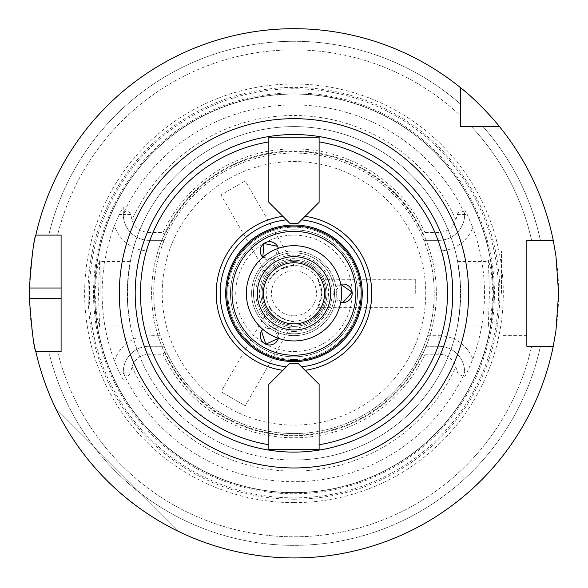 <?xml version="1.0" encoding="UTF-8"?>
<svg xmlns="http://www.w3.org/2000/svg" width="588" height="588" viewBox="0 0 588 588"><rect width="100%" height="100%" fill="white"/><g stroke="black" fill="none" stroke-linecap="round" stroke-linejoin="round"><path stroke-width="0.44" stroke-dasharray="2.94 2.21" d="M301.541 219.861L297.94 223.462L290.002 223.462L268.834 202.287L268.834 137.188L319.115 137.188L319.115 202.287L301.541 219.861M286.407 366.78L290.002 363.178L297.94 363.178L319.115 384.354L319.115 449.452L268.834 449.452L268.834 384.354L286.407 366.78M294.125 321.107L293.971 321.107C290.296 324.774 267.283 309.597 269.833 307.083C269.87 308.641 273.28 312.081 280.079 317.38C287.164 320.453 291.795 321.695 293.971 321.107L245.255 405.749L220.963 391.726L245.255 405.749M278.381 338.328L274.126 327.7L262.792 329.331A9.261 9.261 0 0 1 278.381 338.328M269.833 279.557L280.079 269.26L294.125 265.533C292.758 264.784 288.076 266.019 280.079 269.26C273.28 274.559 269.87 277.999 269.833 279.557L220.963 194.915L245.255 180.891L220.963 194.915M262.792 257.309L274.126 258.948L278.381 248.312A9.261 9.261 0 0 1 262.792 257.316M415.701 293.324L415.701 279.293L415.701 293.324M317.961 279.293L321.761 293.324L317.961 307.348C319.299 306.539 320.563 301.857 321.761 293.324C320.563 284.783 319.299 280.108 317.961 279.293L415.701 279.293M340.746 302.32L333.668 293.324L340.746 284.32A9.261 9.261 0 0 0 340.746 302.32M293.971 325.076A31.752 31.752 0 0 0 321.474 277.44A31.752 31.752 0 0 0 266.474 277.44A31.752 31.752 0 0 0 293.971 325.076A31.752 31.752 0 0 0 321.474 277.44A31.752 31.752 0 0 0 266.474 277.44A31.752 31.752 0 0 0 293.971 325.076A31.752 31.752 0 0 0 321.474 277.44A31.752 31.752 0 0 0 266.474 277.44A31.752 31.752 0 0 0 293.971 325.076A31.752 31.752 0 0 0 321.474 277.44A31.752 31.752 0 0 0 266.474 277.44A31.752 31.752 0 0 0 293.971 325.076A31.752 31.752 0 0 0 321.474 277.44A31.752 31.752 0 0 0 266.474 277.44A31.752 31.752 0 0 0 293.971 325.076A31.752 31.752 0 0 0 321.474 277.44A31.752 31.752 0 0 0 266.474 277.44A31.752 31.752 0 0 0 293.971 325.076M293.971 321.107A27.783 27.783 0 0 0 318.034 279.425A27.783 27.783 0 0 0 269.907 279.425A27.783 27.783 0 0 0 293.971 321.107A27.783 27.783 0 0 0 318.034 279.425A27.783 27.783 0 0 0 269.907 279.425A27.783 27.783 0 0 0 293.971 321.107M293.971 327.928A34.604 34.604 0 0 0 323.944 276.015A34.604 34.604 0 0 0 264.005 276.015A34.604 34.604 0 0 0 293.971 327.928M293.971 326.399A33.075 33.075 0 0 0 322.621 276.779A33.075 33.075 0 0 0 265.328 276.779A33.075 33.075 0 0 0 293.971 326.399A33.075 33.075 0 0 0 322.621 276.779A33.075 33.075 0 0 0 265.328 276.779A33.075 33.075 0 0 0 293.971 326.399M293.971 359.474A66.157 66.157 0 0 0 351.264 260.241A66.157 66.157 0 0 0 236.677 260.241A66.157 66.157 0 0 0 293.971 359.474A66.157 66.157 0 0 0 351.264 260.241A66.157 66.157 0 0 0 236.677 260.241A66.157 66.157 0 0 0 293.971 359.474M293.971 360.532A67.216 67.216 0 0 0 352.183 259.712A67.216 67.216 0 0 0 235.766 259.712A67.216 67.216 0 0 0 293.971 360.532M488.393 260.168L489.407 293.316L488.319 326.428L490.877 318.049L493.038 294.081L491.053 269.569L488.393 260.168M487.092 293.324L487.092 261.564L487.092 293.324M460.257 281.299L460.257 305.341L457.633 325.076L459.169 315.778L460.691 293.324L460.242 281.152L457.633 261.564L460.257 281.299A166.713 166.713 0 0 0 293.971 126.604A166.713 166.713 0 0 0 127.692 281.299L130.308 261.564L128.779 270.862L127.258 293.324L127.706 305.488L130.308 325.076L127.692 305.341L127.692 281.299M293.971 435.686A142.369 142.369 0 0 0 436.303 296.749A142.369 142.369 0 0 0 300.821 151.116A142.369 142.369 0 0 0 151.976 283.056A142.369 142.369 0 0 0 293.971 435.686A142.369 142.369 0 0 0 417.267 222.139A142.369 142.369 0 0 0 170.682 222.139A142.369 142.369 0 0 0 293.971 435.686M127.692 305.341A166.713 166.713 0 0 0 293.971 460.036A166.713 166.713 0 0 0 460.257 305.341M99.556 326.472L98.541 293.324L99.629 260.212L97.071 268.591L94.911 292.559L96.895 317.072L99.556 326.472M100.857 293.324L100.857 261.564L100.857 293.324M293.971 460.036A166.713 166.713 0 0 0 438.354 209.96A166.713 166.713 0 0 0 149.595 209.96A166.713 166.713 0 0 0 293.971 460.036M164.111 240.345L165.221 237.699L164.721 235.053L163.023 232.407L149.117 232.407A17.89 17.89 0 0 1 132.043 219.853L130.609 214.517C128.654 209.673 126.214 209.622 123.289 214.355L123.289 214.517A25.828 25.828 0 0 0 149.117 240.345L164.111 240.345L160.281 250.929L149.117 250.929A36.412 36.412 0 0 1 114.447 225.652L119.173 214.517L123.289 206.88L123.289 214.517A25.828 25.828 0 0 0 149.117 240.345L164.111 240.345M165.221 348.941L164.111 346.295L149.117 346.295L149.117 335.711L160.281 335.711L164.111 346.295L149.117 346.295A25.828 25.828 0 0 0 123.289 372.123L123.289 372.285C126.214 377.018 128.654 376.967 130.609 372.123L132.043 366.787A17.89 17.89 0 0 1 149.117 354.241L163.023 354.241L164.721 351.595L165.221 348.941A140.253 140.253 0 0 0 293.971 433.569A140.253 140.253 0 0 0 415.437 223.197A140.253 140.253 0 0 0 172.512 223.197A140.253 140.253 0 0 0 293.971 433.569A140.253 140.253 0 0 0 422.721 348.941L423.228 351.595L424.926 354.241L438.832 354.241A17.89 17.89 0 0 1 455.906 366.787L457.339 372.123C459.294 376.967 461.734 377.018 464.66 372.285L464.66 372.123A25.828 25.828 0 0 0 438.832 346.295L423.838 346.295L422.721 348.941M464.66 372.285L464.66 372.123A25.828 25.828 0 0 0 438.832 346.295L423.838 346.295L427.667 335.711L438.832 335.711A36.412 36.412 0 0 1 472.811 359.04L467.24 372.123L464.66 376.79M427.667 250.929L423.838 240.345L438.832 240.345L438.832 250.929L427.667 250.929A140.253 140.253 0 0 1 427.667 335.711M422.721 237.699L423.838 240.345L438.832 240.345A25.828 25.828 0 0 0 464.66 214.517L464.66 214.355C461.734 209.622 459.294 209.673 457.339 214.517L455.906 219.853A17.89 17.89 0 0 1 438.832 232.407L424.926 232.407L423.228 235.053L422.721 237.699A140.253 140.253 0 0 0 165.221 237.699M160.281 335.711A140.253 140.253 0 0 1 160.281 250.929M423.228 235.053A141.781 141.781 0 0 0 164.721 235.053M424.926 232.407A144.428 144.428 0 0 0 163.023 232.407M149.117 354.241L149.117 346.295A25.828 25.828 0 0 0 123.289 372.123L123.289 372.285M438.832 232.407L438.832 240.345A25.828 25.828 0 0 0 464.66 214.517L464.66 214.355M123.289 214.355L123.289 206.88M164.721 351.595A141.781 141.781 0 0 0 423.228 351.595M163.023 354.241A144.428 144.428 0 0 0 424.926 354.241M123.289 379.76L119.173 372.123L114.447 360.988A36.412 36.412 0 0 1 149.117 335.711M114.447 225.652A191.857 191.857 0 0 0 114.447 360.988M464.66 209.85L467.24 214.517L472.811 227.6A36.412 36.412 0 0 1 438.832 250.929M472.811 359.04A190.534 190.534 0 0 0 472.811 227.6M293.971 493.773A200.457 200.457 0 0 0 467.57 193.092A200.457 200.457 0 0 0 120.378 193.092A200.457 200.457 0 0 0 293.971 493.773M179.075 531.699C124.024 504.43 82.864 463.27 55.595 408.219C82.864 463.27 124.024 504.43 179.075 531.699L55.595 408.219L179.075 531.699M35.831 235.104L61.101 235.104L61.101 351.536L35.831 351.536A264.629 264.629 0 0 0 293.971 557.946A264.629 264.629 0 0 0 523.144 161.009A264.629 264.629 0 0 0 64.798 161.009A264.629 264.629 0 0 0 293.971 557.946A264.629 264.629 0 0 0 553.257 346.244L526.848 346.244L526.848 240.396L553.257 240.396A264.629 264.629 0 0 0 499.484 126.604L460.691 126.604L460.691 87.81A264.629 264.629 0 0 0 35.831 235.104L48.745 235.104L35.831 235.104A264.629 264.629 0 0 1 460.691 87.81M460.691 115.902L460.691 104.289L460.691 115.902A243.454 243.454 0 0 0 57.58 235.104L48.745 235.104L57.58 235.104A243.454 243.454 0 0 1 460.691 115.902M540.401 240.396A252.046 252.046 0 0 0 483.005 126.604A252.046 252.046 0 0 1 540.401 240.396L531.611 240.396A243.454 243.454 0 0 0 471.392 126.604A243.454 243.454 0 0 1 531.611 240.396L540.401 240.396M460.691 104.289A252.046 252.046 0 0 0 48.745 235.104A252.046 252.046 0 0 1 460.691 104.289M553.257 240.396A264.629 264.629 0 0 0 499.484 126.604M48.745 351.536L35.831 351.536L48.745 351.536A252.046 252.046 0 0 0 540.401 346.244L553.257 346.244L540.401 346.244A252.046 252.046 0 0 1 48.745 351.536M501.439 293.324L501.439 250.98L501.439 293.324M526.848 293.324L526.848 250.98L526.848 293.324M293.971 331.448A38.132 38.132 0 0 0 326.994 274.258A38.132 38.132 0 0 0 260.954 274.258A38.132 38.132 0 0 0 293.971 331.448M293.971 335.66A42.343 42.343 0 0 0 330.64 272.148A42.343 42.343 0 0 0 257.309 272.148A42.343 42.343 0 0 0 293.971 335.66A42.343 42.343 0 0 0 330.64 272.148A42.343 42.343 0 0 0 257.309 272.148A42.343 42.343 0 0 0 293.971 335.66M293.971 333.808A40.491 40.491 0 0 0 329.037 273.075A40.491 40.491 0 0 0 258.911 273.075A40.491 40.491 0 0 0 293.971 333.808A40.491 40.491 0 0 0 329.037 273.075A40.491 40.491 0 0 0 258.911 273.075A40.491 40.491 0 0 0 293.971 333.808M293.971 351.536A58.219 58.219 0 0 0 344.392 264.21A58.219 58.219 0 0 0 243.557 264.21A58.219 58.219 0 0 0 293.971 351.536M293.971 356.828A63.511 63.511 0 0 0 348.978 261.564A63.511 63.511 0 0 0 238.971 261.564A63.511 63.511 0 0 0 293.971 356.828A63.511 63.511 0 0 0 348.978 261.564A63.511 63.511 0 0 0 238.971 261.564A63.511 63.511 0 0 0 293.971 356.828M293.971 492.582A199.266 199.266 0 0 0 466.541 193.687A199.266 199.266 0 0 0 121.407 193.687A199.266 199.266 0 0 0 293.971 492.582A199.266 199.266 0 0 0 466.541 193.687A199.266 199.266 0 0 0 121.407 193.687A199.266 199.266 0 0 0 293.971 492.582A199.266 199.266 0 0 0 466.541 193.687A199.266 199.266 0 0 0 121.407 193.687A199.266 199.266 0 0 0 293.971 492.582M293.971 499.234A205.918 205.918 0 0 0 472.304 190.365A205.918 205.918 0 0 0 115.645 190.365A205.918 205.918 0 0 0 293.971 499.234M293.971 502.637A209.321 209.321 0 0 0 475.251 188.66A209.321 209.321 0 0 0 112.698 188.66A209.321 209.321 0 0 0 293.971 502.637M57.58 351.536A243.454 243.454 0 0 0 531.611 346.244A243.454 243.454 0 0 1 57.58 351.536M35.831 351.536A264.629 264.629 0 0 0 553.257 346.244M293.971 340.952A47.635 47.635 0 0 0 335.226 269.502A47.635 47.635 0 0 0 252.722 269.502A47.635 47.635 0 0 0 293.971 340.952M293.971 323.878A30.554 30.554 0 0 0 320.438 278.043A30.554 30.554 0 0 0 267.511 278.043A30.554 30.554 0 0 0 293.971 323.878M293.971 315.815A22.491 22.491 0 0 0 313.455 282.071A22.491 22.491 0 0 0 274.493 282.071A22.491 22.491 0 0 0 293.971 315.815M149.117 232.407L149.117 250.929M130.609 214.517L123.289 214.517A25.828 25.828 0 0 0 149.117 240.345M130.609 372.123L119.173 372.123M149.117 346.295A25.828 25.828 0 0 0 123.289 372.123M132.043 366.787A177.819 177.819 0 0 0 455.906 366.787M123.289 373.049A188.388 188.388 0 0 0 464.66 373.049M457.339 214.517L467.24 214.517M438.832 240.345A25.828 25.828 0 0 0 464.66 214.517M464.66 213.591A188.388 188.388 0 0 0 123.289 213.591M455.906 219.853A177.819 177.819 0 0 0 132.043 219.853M438.832 354.241L438.832 335.711M457.339 372.123L464.66 372.123A25.828 25.828 0 0 0 438.832 346.295M119.173 214.517L123.289 214.517M467.24 372.123L464.66 372.123M293.971 425.102A131.786 131.786 0 0 0 408.101 227.431A131.786 131.786 0 0 0 179.847 227.431A131.786 131.786 0 0 0 293.971 425.102M293.971 492.766A199.442 199.442 0 0 0 466.696 193.599A199.442 199.442 0 0 0 121.253 193.599A199.442 199.442 0 0 0 293.971 492.766M293.971 497.874A204.558 204.558 0 0 0 471.128 191.041A204.558 204.558 0 0 0 116.821 191.041A204.558 204.558 0 0 0 293.971 497.874M269.833 307.083L220.963 391.726M294.125 265.533L245.255 180.891M317.961 307.348L415.701 307.348M457.633 325.076L487.092 325.076L488.319 326.436M457.633 261.564L487.092 261.564L488.319 260.212M130.308 261.564L100.857 261.564L99.629 260.212M130.308 325.076L100.857 325.076L99.629 326.428M526.848 250.98L501.439 250.98M526.848 335.66L501.439 335.66"/><path stroke-width="0.88" d="M319.115 202.287L297.94 223.462L290.002 223.462L268.834 202.287L268.834 137.188L319.115 137.188L319.115 202.287M286.407 219.861A73.853 73.853 0 0 0 286.407 366.78M301.541 366.78A73.853 73.853 0 0 0 301.541 219.861M282.865 216.318A77.8 77.8 0 0 0 282.865 370.322M293.971 452.099A158.775 158.775 0 0 0 435.62 221.588A158.775 158.775 0 0 0 165.985 199.354A158.775 158.775 0 0 0 293.971 452.099A158.775 158.775 0 0 0 431.474 213.929A158.775 158.775 0 0 0 156.467 213.929A158.775 158.775 0 0 0 293.971 452.099M268.834 384.354L290.002 363.178L297.94 363.178L319.115 384.354L319.115 449.452L268.834 449.452L268.834 384.354M261.476 331.088L265.849 344.23L278.381 338.328A9.261 9.261 0 0 1 265.849 344.23A9.261 9.261 0 0 1 262.792 329.324L261.476 331.088M277.514 246.291L263.946 243.513L262.792 257.309A9.261 9.261 0 0 1 263.946 243.506A9.261 9.261 0 0 1 278.381 248.312L277.514 246.291M342.929 302.585L340.746 302.32A9.261 9.261 0 0 0 342.929 302.585L352.124 292.221L340.746 284.32A9.261 9.261 0 0 1 352.124 292.221A9.261 9.261 0 0 1 342.929 302.585M293.971 360.532A67.216 67.216 0 0 0 352.183 259.712A67.216 67.216 0 0 0 235.766 259.712A67.216 67.216 0 0 0 293.971 360.532M305.084 370.322A77.8 77.8 0 0 0 305.084 216.318M460.691 126.604L460.691 87.81A264.629 264.629 0 0 0 35.831 235.104L61.101 235.104L61.101 351.536L35.831 351.536A264.629 264.629 0 0 0 553.257 346.244L526.848 346.244L526.848 240.396L553.257 240.396A264.629 264.629 0 0 0 499.484 126.604L460.691 126.604M460.691 87.81C480.609 103.378 499.631 126.538 499.484 126.604M553.257 240.396L555.939 255.898L558.6 293.324L555.939 330.743L553.257 346.244M35.831 351.536C33.957 348.39 31.811 330.75 29.4 298.616A264.629 264.629 0 0 1 29.4 288.024C31.811 255.89 33.957 238.25 35.831 235.104M293.971 340.952A47.635 47.635 0 0 0 335.226 269.502A47.635 47.635 0 0 0 252.722 269.502A47.635 47.635 0 0 0 293.971 340.952M293.971 329.956A36.632 36.632 0 0 0 325.701 275.008A36.632 36.632 0 0 0 262.248 275.008A36.632 36.632 0 0 0 293.971 329.956M293.971 323.878A30.554 30.554 0 0 0 320.438 278.043A30.554 30.554 0 0 0 267.511 278.043A30.554 30.554 0 0 0 293.971 323.878M293.971 361.591A68.274 68.274 0 0 0 353.101 259.183A68.274 68.274 0 0 0 234.847 259.183A68.274 68.274 0 0 0 293.971 361.591M268.834 141.906A153.483 153.483 0 0 0 268.834 444.734M319.115 444.734A153.483 153.483 0 0 0 319.115 141.906M293.971 355.24A61.924 61.924 0 0 0 347.604 262.358A61.924 61.924 0 0 0 240.345 262.358A61.924 61.924 0 0 0 293.971 355.24M293.971 467.975A174.651 174.651 0 0 0 445.226 205.991A174.651 174.651 0 0 0 142.722 205.991A174.651 174.651 0 0 0 293.971 467.975M61.101 298.616L29.4 298.616M61.101 288.024L29.4 288.024"/></g></svg>
